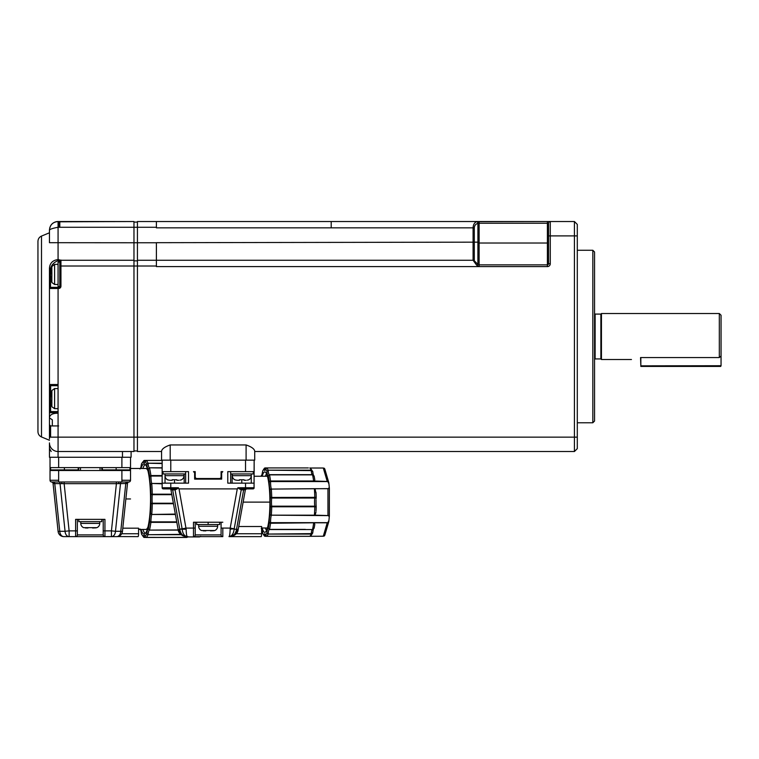 <?xml version="1.0" encoding="UTF-8"?>
<svg xmlns="http://www.w3.org/2000/svg" width="759" height="759" viewBox="0 0 759 759"><rect width="100%" height="100%" fill="white"/><g stroke="black" fill="none" stroke-linecap="round" stroke-linejoin="round"><path stroke-width="1.14" d="M254.72 451.52L574.421 451.52L574.421 235.897L550.275 235.897L550.275 263.724A2.875 2.875 0 0 1 547.4 266.599L479.119 266.599L476.671 265.214L473.085 260.271L473.085 227.842L331.199 227.842L331.199 221.524L478.787 221.524L478.957 223.241L548.548 223.241L548.548 263.724A1.148 1.148 0 0 1 547.4 264.872L479.119 264.872L477.895 264.369L477.914 242.159L156.401 242.69L156.401 260.271L473.085 260.271L137.426 260.271L137.426 266.02L156.401 266.02L156.401 260.271L137.426 260.271L137.426 221.533L156.401 221.524L137.426 221.533M161.572 451.52L137.426 451.52L137.426 266.02L133.973 266.02L133.973 451.52L58.073 451.52A8.624 8.624 0 0 1 49.449 442.895A8.624 8.624 0 0 0 58.073 451.52L122.474 451.52L122.474 457.269L131.098 457.269L131.098 451.52M58.652 221.808L133.973 221.524L133.973 222.093L137.426 222.093L133.973 222.093L133.973 227.273L156.401 227.273L156.401 221.524L574.421 221.524L577.295 224.398L577.295 235.897L574.421 235.897L574.421 221.524L550.275 221.524L550.275 235.897L548.548 235.897M50.255 226.495A8.624 8.624 0 0 1 58.073 221.524L133.973 221.533L133.973 242.757L156.401 242.757M161.572 451.102C162.009 448.835 164.883 446.785 170.196 444.945L246.096 444.945C251.419 446.785 254.293 448.835 254.72 451.102L254.72 460.144L161.572 460.144L161.572 451.102M133.973 260.849L137.426 260.849M133.973 450.941L137.426 450.941M49.449 230.148C49.98 229.171 52.855 228.212 58.073 227.273L58.073 221.533C52.817 222.007 49.942 224.882 49.449 230.148L49.449 242.69L133.973 242.757L133.973 266.02L60.948 266.02L60.948 286.209A2.296 2.296 0 0 1 58.652 288.505L58.073 288.505L58.073 437.146L577.295 437.146L577.295 235.897M49.449 268.363L50.597 268.363C51.64 264.73 54.136 262.168 58.073 260.669L59.8 261.191L59.8 286.209A1.148 1.148 135 0 1 58.652 287.357L50.597 287.357A1.148 1.148 -178.8 0 0 49.449 288.505L49.449 268.363C49.771 263.174 52.646 260.242 58.073 259.569L58.073 227.273L133.973 227.273M58.073 260.669L58.073 259.569L60.948 260.271L133.973 260.271M58.073 413.2C52.504 413.247 49.629 414.822 49.449 417.905L52.324 419.812L52.324 425.932M58.073 221.808L59.8 221.808L59.8 222.672A1.148 1.148 0 0 1 60.948 221.524A1.148 1.148 0 0 0 59.8 222.672L59.8 227.273L59.8 222.672A1.148 1.148 0 0 1 60.948 221.524M60.948 286.209L58.073 286.779L58.073 262.054L59.8 262.054L60.948 260.052M59.8 261.428A1.148 1.148 0 0 1 60.948 260.271L60.948 266.02L59.8 266.02M58.652 288.505L58.652 287.357L58.073 287.357L58.073 288.505L49.449 288.505L49.449 438.873M51.176 451.52L49.449 448.332L49.449 457.269L49.449 442.895M58.652 286.779L58.652 287.357L50.597 287.357L49.449 288.505L49.449 424.784L50.597 425.932L50.597 437.146M49.449 412.706A1.148 1.148 0 0 1 50.597 411.558L58.073 411.558L50.597 411.558A1.148 1.148 0 0 0 49.449 412.706L58.073 412.706M50.597 385.686L58.073 385.686L50.597 385.686A1.148 1.148 0 0 1 49.449 384.528A1.148 1.148 0 0 0 50.597 385.686L50.597 411.558M59.8 227.273L59.8 222.672L58.652 222.672L58.652 221.524M50.597 268.363L50.597 273.752L51.878 273.752M59.8 262.054L59.8 269.881M50.483 287.367L50.597 273.752L49.449 273.752M41.498 436.966L41.498 236.077C39.25 237.131 38.064 238.905 37.95 241.39L37.95 431.653C38.064 434.129 39.25 435.903 41.498 436.966L49.449 440.258M51.878 390.477L51.878 400.629L51.185 400.629L51.849 400.629L51.878 406.758L54.591 408.684L54.591 388.561L51.878 390.477M51.849 266.618A26.537 26.537 0 0 0 51.185 269.246A26.537 26.537 0 0 1 51.849 266.618L51.849 272.405L51.185 272.405L51.878 272.405L51.878 276.428L51.185 276.428L51.849 276.428L51.878 282.557L54.591 284.483L54.591 264.36L51.878 266.532M51.878 282.31L51.849 282.225A26.537 26.537 -107.1 0 1 51.185 279.597A26.537 26.537 0 0 0 51.849 282.225M51.849 396.606L51.185 396.606L51.849 396.606M51.185 393.447A26.537 26.537 -72.9 0 1 51.849 390.819A26.537 26.537 0 0 0 51.185 393.447L51.185 396.606L51.878 396.606M51.185 403.797A26.537 26.537 0 0 0 51.849 406.426A26.537 26.537 0 0 1 51.185 403.797L51.185 400.629L51.849 400.629M51.878 276.428L51.185 276.428L51.185 279.597M51.185 269.246L51.185 272.405L51.878 272.405M473.085 260.271A1.727 1.727 0 0 1 474.309 260.783L474.309 227.842L473.085 227.842C473.246 224.636 474.451 222.577 476.69 221.666L550.275 221.524A1.727 1.727 0 0 0 548.548 223.241A1.727 1.727 0 0 1 550.275 221.524M331.199 221.524L156.401 221.524L331.199 221.524M474.309 260.783L477.895 264.369L476.671 265.214M577.295 437.146L577.295 448.645L574.421 451.52L478.787 451.52M548.548 223.241L548.548 230.641M479.128 221.524L479.128 242.187L477.914 242.159L477.914 223.355A1.727 1.205 -102.5 0 0 476.69 221.666M474.309 227.842C474.46 225.508 475.665 224.009 477.914 223.355L478.957 223.241M577.295 422.772L592.826 422.772L592.826 250.271L577.295 250.271M592.826 422.772L594.553 421.046L594.553 251.997L592.826 250.271M594.553 313.514L595.122 314.093L595.122 358.941L600.872 358.941L601.451 359.519L601.451 313.514L719.323 313.514L719.323 357.565L640.549 357.565C628.794 359.719 628.794 359.719 640.549 357.565L640.833 365.847L721.05 365.724L721.05 315.241L719.323 313.514M720.765 356.284L719.323 357.565M640.833 357.565L640.833 366.417L720.765 366.417L720.765 365.847M721.05 355.971L721.05 365.724L721.05 355.971M162.151 460.144L162.151 471.643L188.526 471.643L188.526 483.141L170.775 483.141L170.775 487.743L178.365 487.743L179.02 488.891L237.282 488.891L237.937 487.743L245.527 487.743L245.527 483.141L227.776 483.141L227.776 471.643L254.151 471.643L254.151 460.144L254.047 488.217M221.087 471.643L221.087 476.823L221.087 471.643L222.814 471.643A1.148 1.148 0 0 0 221.666 472.791L221.666 479.119L194.636 479.119L194.636 472.791A1.148 1.148 0 0 0 193.488 471.643L195.215 471.643L195.215 476.823A1.727 1.727 0 0 0 196.942 478.54L219.36 478.54A1.727 1.727 0 0 0 221.087 476.823L221.087 471.643L222.814 471.643L221.666 472.791L222.814 471.643A1.148 1.148 0 0 0 222.264 471.785L222.264 471.785M162.151 487.743L170.775 487.743L170.775 488.891L163.299 488.891A1.148 1.148 0 0 1 162.151 487.743L162.151 471.643L162.151 483.141L170.775 483.141M49.449 457.269L122.474 457.269M178.365 487.743L176.819 488.36L177.179 488.891L178.441 487.828M177.179 488.891L175.073 489.878L170.946 489.84L178.118 529.526L179.807 529.526C180.689 533.919 182.957 536.281 186.61 536.622L187.312 536.622C184.456 536.234 182.739 533.748 182.151 529.146A5.749 0.768 -3.2 0 0 186.145 529.146L179.02 488.891M170.775 488.891L174.276 488.891A1.148 0.816 -96.8 0 1 175.073 489.878L182.113 528.805L186.107 528.103L195.215 528.074L195.215 522.239L193.488 522.239L222.814 522.239L221.087 522.239L221.087 534.896L221.087 528.074L230.195 528.103L237.282 488.891M246.447 488.891L245.356 489.84L241.22 489.878L237.861 487.828M239.123 488.891L239.483 488.36L237.937 487.743M239.483 488.36L245.527 488.891L245.527 487.743L254.151 487.743L253.003 488.891L245.527 488.891M254.151 483.141L245.527 483.141M230.651 483.141L230.651 471.643M185.651 471.643L185.651 483.141M174.807 489.887A1.148 0.806 -90 0 0 174.001 488.891L176.819 488.36M193.488 471.643L194.636 472.791L193.488 471.643L195.215 471.643L195.215 476.823L195.215 471.643M245.356 489.84A1.148 1.148 -90.1 0 1 246.485 488.891L245.356 489.84L238.184 529.526L238.724 526.518L261.627 526.518L261.627 533.748A2.875 0.484 90 0 1 261.134 536.622L228.981 536.622C229.626 536.224 230.024 533.738 230.148 529.165L230.195 528.103L234.189 528.795L241.22 489.878A1.148 0.816 96.8 0 1 242.026 488.891M243.136 502.116L269.91 502.116A30.189 5.123 -90 0 0 265.138 472.003A30.189 5.123 -90 0 0 264.787 471.927A30.189 5.123 -90 0 0 262.149 476.244M253.468 488.796L253.003 488.891A1.148 1.148 0 0 0 254.151 487.743M163.014 471.643L163.014 473.948L185.651 473.948M184.171 483.141L184.171 473.948M222.814 536.622L193.488 536.622A1.727 1.727 0 0 0 195.215 534.896L221.087 534.896A1.727 1.727 0 0 0 222.814 536.622L222.814 528.103M186.145 529.146C186.278 533.748 186.667 536.234 187.312 536.622L186.534 536.518M230.148 529.156L234.189 528.805M241.495 489.887A1.148 0.806 90 0 1 242.292 488.891M236.495 529.526L238.184 529.526C237.083 533.909 234.256 536.271 229.692 536.622L228.981 536.622L229.692 536.622C233.345 536.281 235.613 533.909 236.495 529.526L243.639 489.887A1.148 0.806 90 0 1 244.436 488.891L244.759 488.891M232.121 473.948L232.131 483.141M230.651 473.948L253.288 473.948L253.288 471.643M171.079 488.891L171.866 488.891A1.148 0.806 -90 0 1 172.663 489.887L179.76 529.146L182.113 528.805M130.529 457.269L130.529 480.267A1.727 1.727 0 0 1 128.802 481.993L129.637 481.775M58.652 470.495L121.895 470.495L121.895 481.993L129.002 481.984A1.727 1.727 83.3 0 0 127.493 483.511L122.446 531.471A5.749 5.749 0 0 1 116.725 536.622L63.822 536.622A5.749 5.749 0 0 1 58.111 531.471L53.064 483.511A1.727 1.727 0 0 0 51.546 481.984L51.754 481.993A1.727 1.727 0 0 1 50.028 480.267L58.652 480.267L58.652 470.495L50.028 470.495L50.028 480.267L50.028 457.269L50.028 467.62L130.529 467.62M195.215 528.074L195.215 534.896M196.647 522.239L196.647 524.545L219.655 524.545L219.655 522.239M228.981 536.622C231.837 536.234 233.563 533.748 234.151 529.146L238.203 529.403M179.807 529.526L178.118 529.526C179.219 533.909 182.046 536.271 186.61 536.622L187.312 536.622A38.813 7.087 -90 0 1 186.486 537.476L187.464 536.926M169.931 488.9A1.148 1.148 0 0 0 169.883 488.9L169.931 488.9A1.148 1.148 90.1 0 0 169.817 488.891L169.931 488.9A1.148 1.148 90.1 0 1 170.946 489.84L171.23 489.849M233.449 535.759L229.711 536.622L236.125 533.748L238.184 529.526C237.766 533.492 234.939 535.854 229.692 536.622L230.632 536.566M235.755 534.127L238.184 529.526L237.482 531.689M267.272 475.741A26.451 4.488 -90 0 0 266.684 476.244M266.684 527.998A26.451 4.488 -90 0 0 267.272 528.492M231.561 536.414L232.434 536.167M233.269 535.845L238.184 529.526M235.299 534.545L234.749 534.981M233.411 535.778L232.766 536.053M232.539 534.298L233.174 533.131M233.459 532.41L233.725 531.585M234.019 530.209L234.151 529.146M183.763 534.298L183.166 533.207M182.834 532.41L182.577 531.585M182.274 530.199L182.16 529.26M185.964 536.585L184.93 536.366M184.095 536.025L183.185 535.493M182.188 534.621L181.657 534.013M181.078 533.16L180.642 532.353M121.895 470.495L130.529 470.495M130.396 480.921L130.529 480.267L121.895 480.267M125.861 498.957L130.529 498.957M147.939 470.77A30.474 5.569 -90 0 0 145.823 468.483L130.529 468.483M50.028 480.267A1.727 1.727 0 0 0 51.735 481.993L58.652 481.993L58.652 480.267M184.001 473.948L184.001 475.665A4.601 4.601 0 0 1 181.126 479.935L180.025 480.143M168.441 479.982L167.9 479.935A4.601 4.601 0 0 1 165.026 475.665L165.026 473.948M183.384 535.996L186.61 536.622C183.934 536.66 178.422 534.251 178.118 529.526L180.338 533.919M180.68 534.27L182.872 535.769L186.591 536.622M251.276 473.948L251.276 475.665A4.601 4.601 0 0 1 248.402 479.935L247.292 480.143M235.707 479.982L235.176 479.935A4.601 4.601 0 0 1 232.301 475.665L232.301 473.948M266.551 473.777A29.041 4.924 -90 0 0 265.384 476.244M265.384 527.998A29.041 4.924 -90 0 0 266.551 530.465M50.597 467.62L50.597 469.916L78.196 469.916L78.196 467.62M102.351 467.62L102.351 469.916L129.95 469.916L129.95 467.62M101.772 470.495L101.772 467.62L101.772 470.495M78.775 470.495L78.775 467.62M121.895 481.993L119.524 481.993M61.024 481.993L64.145 481.974L64.145 483.673L116.402 483.673L116.402 481.974L121.715 481.993A1.727 1.214 -90 0 0 120.501 483.587L127.493 483.511M138.574 529.431L145.823 529.431A30.474 5.569 -90 0 0 147.939 527.144M122.787 528.188L138.574 528.188L138.574 533.748A2.875 0.522 90 0 1 138.053 536.622L117.427 536.575M145.367 464.546A34.497 6.3 -90 0 0 142.863 468.483M142.863 529.431A34.497 6.3 -90 0 0 145.367 533.368M61.261 481.993L58.832 481.993A1.727 1.214 90 0 1 60.046 483.587L65.065 531.291L69.116 530.873L69.116 536.622A5.749 4.051 -90 0 1 65.065 531.291L59.781 531.291A5.749 4.051 -90 0 0 63.822 536.622A5.749 5.749 0 0 1 58.111 531.471L59.781 531.291L54.762 483.587L61.915 483.654A1.727 0.664 90 0 0 61.261 481.993L58.652 481.993M179.978 480.153L181.126 479.935M167.9 479.935L169.618 480.238M172.217 480.267L170.196 480.267L172.217 480.267L172.217 479.754L176.809 479.754L176.809 480.267L178.82 480.267L176.809 480.267M198.659 524.545L198.659 526.272A4.601 4.601 0 0 0 201.533 530.532L214.759 530.532A4.601 4.601 0 0 0 217.634 526.272L217.634 524.545M247.254 480.153L248.402 479.935M235.176 479.935L236.893 480.238M239.483 480.267L237.472 480.267L239.483 480.267L239.483 479.754L244.085 479.754L244.085 480.267L246.096 480.267L244.085 480.267M262.149 527.998A30.189 5.123 -90 0 0 265.138 532.239A30.189 5.123 -90 0 0 269.91 502.116M61.915 483.654L64.145 483.673L69.116 530.873L75.615 530.873L75.615 519.365L104.941 519.365L104.941 530.873L111.44 530.873L116.402 483.673L120.501 483.587L115.482 531.291L120.766 531.291L125.785 483.587A1.727 1.214 90 0 1 127 481.993L128.802 481.993A1.727 1.632 -90 0 0 127.18 483.549M103.215 519.365L103.215 530.873L104.941 530.873L104.941 536.622L116.725 536.622A5.749 4.051 90 0 0 120.766 531.291L122.446 531.471L121.706 533.748L122.446 531.471A5.749 5.749 0 0 1 121.706 533.748L138.574 533.748M118.119 536.452L118.765 536.243A5.749 5.749 0 0 1 118.224 536.423L118.262 536.414M121.449 534.137A5.749 5.749 0 0 1 121.155 534.535L121.706 533.748M116.725 536.622A5.749 5.749 0 0 0 117.484 536.566M54.762 483.587L53.377 483.549A1.727 1.632 90 0 0 51.754 481.993L53.547 481.993A1.727 1.214 90 0 1 54.762 483.587L53.377 483.549M214.759 530.532L213.658 530.74M213.611 530.75L210.452 530.873M205.85 530.873L203.251 530.835M73.889 469.916L73.889 470.495M54.914 470.495L54.914 469.916M125.633 469.916L125.633 470.495M106.658 470.495L106.658 469.916M69.116 536.622L75.615 536.622L75.615 530.873L77.342 530.873L77.342 519.365L77.342 534.896A1.727 1.727 0 0 1 75.615 536.622M269.236 474.688A7.192 1.224 90 0 1 268.212 470.608L266.902 471.206L268.126 470.182A34.497 5.854 -90 0 0 266.713 467.933L265.593 468.796L265.308 469.603L265.916 469.347M269.417 529.564L312.48 529.564L314.131 527.818L312.471 529.564L269.417 529.564L268.269 528.406L269.502 529.384A34.497 5.854 -90 0 0 270.546 523.255L269.246 522.638L270.574 522.666A7.192 1.224 90 0 1 271.267 515.617L270.033 514.621L271.333 515.162A34.497 5.854 -90 0 0 271.722 506.794L270.384 506.746L271.694 506.187A7.192 1.224 90 0 1 271.694 498.046L270.384 497.496L271.722 497.449A34.497 5.854 -90 0 0 271.333 489.081L270.033 489.612L271.267 488.625A7.192 1.224 90 0 1 270.574 481.576L269.246 481.595L270.546 480.978A34.497 5.854 -90 0 0 269.502 474.859L268.269 475.827A8.34 1.414 90 0 1 266.902 471.206A33.349 5.655 -90 0 0 265.565 469.09L266.608 468.085M265.536 468.986A7.192 1.224 90 0 1 265.223 468.085L263.999 469.09L265.128 467.933L264.426 468.189L262.661 471.026M265.565 469.09A8.34 1.414 90 0 1 263.999 469.09A33.349 5.655 -90 0 0 262.661 471.206A8.34 1.414 90 0 1 261.305 475.827A33.349 5.655 -90 0 0 261.21 476.244L262.424 474.669L261.428 475.305M261.305 528.406L262.434 529.564L261.314 528.672M262.661 533.216L264.426 536.053L265.223 536.158A7.192 1.224 90 0 1 265.536 535.247M261.627 528.501A8.34 1.414 90 0 1 262.661 533.036A33.349 5.655 -90 0 0 263.999 535.142L265.128 536.3L264.426 536.053M266.608 536.158L265.565 535.142A8.34 1.414 90 0 0 263.999 535.142L266.124 536.158M265.916 534.896L265.308 534.64L265.593 535.446L266.713 536.3A34.497 5.854 -90 0 0 268.126 534.061L266.902 533.036L268.212 533.634A7.192 1.224 90 0 1 269.236 529.554M265.565 535.142A33.349 5.655 -90 0 0 266.902 533.036A8.34 1.414 90 0 1 268.269 528.406A33.349 5.655 -90 0 0 269.246 522.638A8.34 1.414 90 0 1 270.033 514.621A33.349 5.655 -90 0 0 270.384 506.746A8.34 1.414 90 0 1 270.384 497.496A33.349 5.655 -90 0 0 270.033 489.612A8.34 1.414 90 0 1 269.246 481.595A33.349 5.655 -90 0 0 268.269 475.827L269.417 474.669L305.393 474.859M115.482 531.291A5.749 4.051 90 0 1 111.44 536.622L111.44 530.873L115.482 531.291M104.941 536.622A1.727 1.727 0 0 1 103.215 534.896L77.342 534.896M140.956 529.431A35.075 6.404 -90 0 0 144.125 534.032A35.075 6.404 -90 0 0 150.529 498.957A35.075 6.404 -90 0 0 144.125 463.882A35.075 6.404 -90 0 0 140.956 468.483M312.736 471.652L311.275 470.608L268.126 470.182L311.199 470.182L312.736 471.652L310.374 468.018L323.296 468.018L324.397 468.312L324.843 469.517M324.843 534.725L324.397 535.93L323.296 536.224L309.776 536.3A34.497 5.854 -90 0 0 311.199 534.061L268.126 534.061L311.275 533.634L312.736 532.581L311.275 533.634A7.192 1.224 90 0 1 312.376 529.545M269.426 529.564L312.471 529.564L314.112 528.236L314.795 524.507L314.321 522.79L270.546 523.255L270.574 522.666L327.841 522.666L328.932 520.389L329.273 516.955L328.533 515.617L271.333 515.162L314.406 515.162A34.497 5.854 -90 0 0 314.786 506.794L271.722 506.794L271.694 506.187L314.757 506.187L316.209 506.87L316.048 510.722A32.779 5.56 -90 0 0 316.19 506.879L314.786 506.794L314.757 506.187A7.192 1.224 90 0 1 314.757 498.046L271.694 498.046L271.722 497.449L316.19 497.363L316.048 498.967M316.209 497.496L316.19 497.363A32.779 5.56 -90 0 0 316.048 493.511L315.023 488.692L271.333 489.081L328.533 488.625L329.273 487.287L328.932 483.844L327.841 481.576L270.574 481.576L270.546 480.978L313.609 480.978A34.497 5.854 -90 0 0 312.575 474.859L269.502 474.859M103.215 530.873L103.215 534.896M312.376 474.698A7.192 1.224 90 0 1 311.275 470.608L311.199 470.182A34.497 5.854 -90 0 0 309.776 467.933L309.9 467.933M328.419 482.003L328.789 482.942M323.296 468.018L327.243 481.453L327.841 481.576M328.789 521.3L328.419 522.239M327.841 522.666L327.243 522.79L323.296 536.224M312.727 532.894L310.848 535.911L309.776 536.3L266.713 536.3M312.642 533.207L312.736 532.581M312.907 531.072L313.439 529.042M314.321 522.79L327.243 522.79M329.359 515.541L329.359 488.692M328.533 488.625L327.954 488.692L327.954 515.551L328.533 515.617M327.954 515.551L314.406 515.162M315.023 515.551L316.019 511.822M316.19 497.363L314.757 498.046L314.786 497.449A34.497 5.854 -90 0 0 314.406 489.081M316.048 505.266L316.019 499.972M315.023 488.692L327.954 488.692M327.243 481.453L313.609 480.978M314.321 481.453L314.795 479.735L314.112 475.997L312.48 474.669L314.131 476.415L312.471 474.679L269.417 474.669M313.439 475.2L312.907 473.161M78.775 519.365L78.775 521.67L101.772 521.67L101.772 519.365M146.032 537.381L146.126 537.476A38.813 7.087 -90 0 0 148.014 534.706L146.791 533.681L148.09 534.364A9.203 1.679 90 0 1 149.438 530.095L148.28 528.957L149.523 529.924A38.813 7.087 -90 0 0 150.908 522.353L149.599 521.727L150.937 521.869A9.203 1.679 90 0 1 151.715 514.469L150.462 513.549L151.781 514.08A38.813 7.087 -90 0 0 152.284 503.729L150.946 503.682L152.265 503.226A9.203 1.679 90 0 1 152.265 494.688L150.946 494.232L152.284 494.185A38.813 7.087 -90 0 0 151.781 483.834L150.462 484.365L151.715 483.445A9.203 1.679 90 0 1 150.937 476.045L149.599 476.187L150.908 475.561A38.813 7.087 -90 0 0 149.523 467.99L148.28 468.958L149.438 467.81A9.203 1.679 90 0 1 148.09 463.54L146.791 464.233L148.014 463.208A38.813 7.087 -90 0 0 146.126 460.438L145.254 461.586M145.254 536.328L144.988 536.319A37.665 6.878 -90 0 0 146.791 533.681A10.351 1.888 90 0 1 148.28 528.957A37.665 6.878 -90 0 0 149.599 521.727A10.351 1.888 90 0 1 150.462 513.549A37.665 6.878 -90 0 0 150.946 503.682A10.351 1.888 90 0 1 150.946 494.232A37.665 6.878 -90 0 0 150.462 484.365A10.351 1.888 90 0 1 149.599 476.187A37.665 6.878 -90 0 0 148.28 468.958A10.351 1.888 90 0 1 146.791 464.233A37.665 6.878 -90 0 0 144.988 461.595L146.032 460.533M144.95 461.425A9.203 1.679 90 0 1 144.476 460.533L143.261 461.595L144.381 460.438L145.984 460.438M139.979 468.673L140.823 467.838L141.468 464.015M141.525 463.796L144.381 460.438L162.151 460.428L146.107 460.428L145.035 461.197M141.07 467.81L139.96 468.958M139.96 528.957L141.07 530.095M141.468 533.9L140.823 530.076L139.979 529.241M145.984 537.476L143.755 537.277L141.525 534.118M143.755 537.277L144.4 537.476L143.261 536.319L144.476 537.381A9.203 1.679 90 0 1 144.95 536.49M200.68 536.338L199.551 536.926L187.691 536.926M80.786 521.67L80.786 523.397A4.601 4.601 0 0 0 83.661 527.657L96.886 527.657A4.601 4.601 0 0 0 99.761 523.397L99.761 521.67M145.035 536.717L146.107 537.476L187.037 537.381M96.886 527.657L95.786 527.866M95.738 527.875L92.579 527.998M87.978 527.998L85.378 527.96M331.199 227.842L156.401 227.842L156.401 227.273M246.096 444.945L246.096 460.144M170.196 444.945L170.196 460.144M49.449 437.146L58.073 437.146L58.073 457.269M58.073 384.528L49.449 384.528M58.652 227.273L58.652 222.672L58.073 222.672M58.652 262.054L58.652 259.569M479.128 242.187L479.119 266.599L156.401 266.599L156.401 266.02M548.548 263.724L550.275 263.724M477.895 243.022L547.4 243.022L547.4 266.599M548.548 243.022L547.4 243.022L547.4 221.524M600.872 358.941L600.872 314.093L601.451 313.514M170.775 471.643L170.775 460.144M245.527 471.643L245.527 460.144M193.488 536.622L193.488 522.239M232.301 475.665L251.276 475.665L251.276 483.141M165.026 483.141L165.026 475.665L184.001 475.665M174.513 483.141L174.513 479.935M241.789 479.935L241.789 483.141M194.636 472.791L195.215 472.791M221.087 472.791L221.666 472.791M182.151 529.146L179.769 529.146M179.76 529.146L172.663 489.906M58.652 467.62L58.652 457.269M121.895 467.62L121.895 457.269M208.146 522.239L208.146 524.545M236.125 533.748L261.627 533.748M128.167 469.916L128.167 470.495M50.597 468.768L50.028 468.768M52.39 470.495L52.39 469.916M78.196 468.768L78.775 468.768M101.772 468.768L102.351 468.768M64.401 469.916L64.401 467.62M116.146 469.916L116.146 467.62M100.046 467.62L100.046 470.495M80.501 470.495L80.501 467.62M127.322 469.916L127.322 470.495M105.292 470.495L105.292 469.916M104.476 469.916L104.476 470.495M76.071 469.916L76.071 470.495M75.255 469.916L75.255 470.495M53.234 469.916L53.234 470.495M198.659 526.272L217.634 526.272M64.145 481.974L116.402 481.974M119.296 481.993A1.727 0.664 -90 0 0 118.632 483.654M266.124 468.085L264.426 468.189M265.166 467.933L266.561 467.933M305.393 529.384L269.312 529.384M266.561 536.3L265.166 536.3M265.128 536.3L308.353 536.309M312.575 529.384A34.497 5.854 -90 0 0 313.609 523.255M269.426 474.679L312.575 474.859M144.988 461.595A10.351 1.888 90 0 1 143.261 461.595A37.665 6.878 -90 0 0 141.459 464.233A10.351 1.888 90 0 1 140.443 468.483M140.443 529.431A10.351 1.888 90 0 1 141.459 533.681A37.665 6.878 -90 0 0 143.261 536.319A10.351 1.888 90 0 1 144.988 536.319M329.283 516.433A32.779 5.56 -90 0 0 329.349 515.674M329.349 488.559A32.779 5.56 -90 0 0 329.283 487.809M162.151 483.834L151.715 483.445L162.151 483.445M171.819 494.688L152.265 494.688L152.284 494.185L171.733 494.185M162.151 476.045L150.937 476.045L150.908 475.561L162.151 475.561M162.151 467.99L149.438 467.81L162.151 467.81M162.151 463.54L148.014 463.208L162.151 463.208M145.643 460.533L143.755 460.628M184.892 537.476L145.643 537.381M182.264 534.706L148.014 534.706L181.951 534.364M179.911 530.095L149.438 530.095L179.874 529.924M176.819 522.353L150.908 522.353L150.937 521.869L176.733 521.869M175.395 514.469L151.715 514.469L175.329 514.08M173.46 503.729L152.284 503.729L152.265 503.226L173.365 503.226M80.786 523.397L99.761 523.397M137.426 451.52L156.401 451.52M58.073 221.524C54.325 221.78 51.745 223.383 50.331 226.343M49.847 227.567L49.458 229.768M41.498 236.077L49.449 232.785M58.652 425.932L50.597 425.932M58.073 388.561L54.591 388.561M58.073 408.684L54.591 408.684M58.073 264.36L54.591 264.36M58.073 284.483L54.591 284.483M595.122 358.941L594.553 359.519M595.122 314.093L600.872 314.093M601.451 359.519L631.46 359.519M254.151 476.244L267.424 476.244M261.627 527.998L267.424 527.998M244.436 488.891L245.309 488.891M171.866 488.891L170.984 488.891M237.387 531.898L236.988 532.59M236.438 533.368L235.707 534.175M235.024 534.772L234.408 535.218M178.792 531.642L179.143 532.315M180.585 534.165L181.278 534.772M181.695 535.086L182.691 535.674M262.728 470.779L261.921 474.954L262.529 474.698M262.529 529.545L261.921 529.289L262.728 533.463M265.593 468.796L266.694 467.933M265.593 535.446L266.694 536.309L309.9 536.309M328.761 482.506L324.786 468.977M308.353 467.933L265.147 467.933M324.786 535.266L328.761 521.727M312.746 532.79L313.097 530.228M328.799 521.566L328.932 520.389M329.378 488.644L329.273 516.955M316.209 506.746L316.019 504.27M316.209 497.373L316.019 492.411M329.378 488.625L329.273 487.287M328.799 482.677L328.932 483.844M312.746 471.453L313.097 474.005M162.151 460.428L146.107 460.428M188.004 536.622L187.122 537.334M146.107 537.476L186.6 537.476"/></g></svg>
